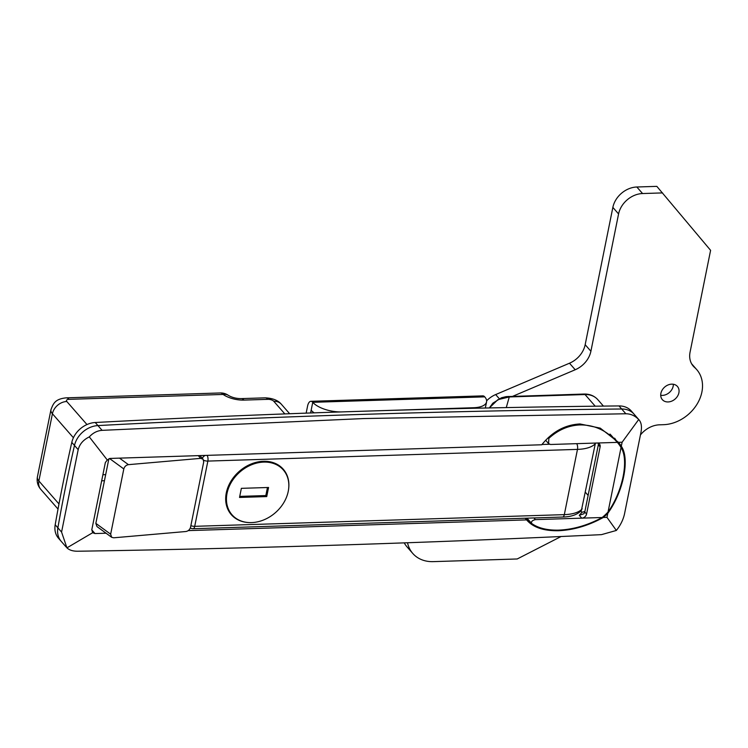 <?xml version="1.0" encoding="UTF-8"?>
<svg xmlns="http://www.w3.org/2000/svg" width="748" height="748" viewBox="0 0 748 748"><rect width="100%" height="100%" fill="white"/><g stroke="black" fill="none" stroke-linecap="round" stroke-linejoin="round"><path stroke-width="1.12" d="M580.009 423.957C565.095 424.733 552.342 431.661 541.758 444.77L110.152 458.431L107.291 460.011L89.302 436.897C83.346 439.796 79.643 444.06 78.185 449.679L61.57 532.062L66.927 547.854C69.321 550.135 72.911 551.257 77.717 551.229C250.758 548.565 425.341 543.039 601.476 534.642L616.343 530.454L606.965 517.354L607.778 513.343C623.411 491.829 630.087 458.711 621.308 446.238A60.12 47.638 138.8 0 0 618.484 442.339L600.242 428.127L580.009 423.957M527.116 520.505L526.611 519.897C533.044 527.405 543.665 531.015 558.476 530.725C573.492 530.07 588.442 525.648 603.337 517.466A60.12 47.638 138.8 0 0 607.778 513.343M617.137 442.133A60.12 47.638 138.8 0 0 614.622 438.16M616.343 530.454C620.401 525.395 623.103 519.991 624.449 514.241L641.055 431.858C642.008 426.248 641.223 422.134 638.708 419.506C635.005 415.72 630.723 413.803 625.852 413.766L363.949 418.553L102.093 430.343C97.221 430.698 92.958 432.886 89.302 436.897M625.852 413.766L621.682 408.997A22.272 17.643 -41.2 0 1 634.024 414.111A22.272 17.643 138.8 0 0 621.682 408.997A13360.748 10585.584 138.8 0 0 360.368 414.457A13360.748 10585.584 138.8 0 0 97.923 425.575A22.272 17.643 138.8 0 0 74.482 445.453A1781.437 1411.411 138.8 0 0 57.877 527.826A22.272 17.643 138.8 0 0 61.205 541.346A22.272 17.643 -41.2 0 1 57.877 527.826L61.57 532.062M606.965 517.354L603.337 517.466M621.308 446.238L622.112 442.227L638.708 419.506L639.082 419.899L631.34 411.045A22.272 17.643 138.8 0 0 618.998 405.93A13360.748 10585.584 138.8 0 0 357.684 411.391A13360.748 10585.584 138.8 0 0 95.239 422.508A22.272 17.643 138.8 0 0 71.799 442.386A1781.437 1411.411 138.8 0 0 55.193 524.759A22.272 17.643 138.8 0 0 58.522 538.28L66.273 547.134M622.112 442.227L618.484 442.339M106.066 533.212L95.005 533.558L92.621 532.735L66.927 547.854M92.687 532.8L91.808 529.734L105.356 462.516L107.291 460.011M78.185 449.679L74.482 445.453A22.272 17.643 -41.2 0 1 97.923 425.575L102.093 430.343M525.143 518.224L526.611 519.897L188.262 530.613M525.582 518.214A60.12 47.638 138.8 0 0 529.846 521.431M506.274 407.595L509.276 396.945L497.859 399.694L489.342 407.941L492.839 403.191L501.515 397.749L506.181 396.627L584.085 394.046C589.695 393.925 594.258 395.795 597.802 399.656A22.272 17.643 138.8 0 0 585.03 394.542L509.276 396.945A4.451 1.954 -91.8 0 0 508.341 396.449M284.838 413.915L273.759 401.255A4.451 1.889 11.4 0 0 267.971 399.339L243.979 400.096A17.812 7.555 -168.6 0 1 223.119 394.448A13.361 5.862 88.2 0 0 220.305 392.962A13.361 13.361 0 0 1 228.486 395.44L228.486 395.44A13.361 8.78 125.5 0 0 223.119 394.448L69.022 399.329A4.451 1.889 11.4 0 0 66.806 401.498L86.974 424.555M288.709 488.248A34.511 27.349 138.8 0 0 283.258 469.211A34.511 27.349 138.8 0 0 263.464 461.292A34.511 27.349 138.8 0 0 230.861 481.366A34.511 27.349 138.8 0 0 231.31 514.661A34.511 27.349 138.8 0 0 249.449 522.59M229.421 512.165A34.511 27.349 138.8 0 0 230.412 512.96M582.206 508.808A33.398 14.156 11.4 0 1 564.319 514.633L577.475 449.389L207.869 461.086L194.714 526.33L564.319 514.633A4.451 1.954 -91.8 0 1 562.674 517.036C571.126 516.877 577.363 514.689 581.392 510.473L595.427 443.068M281.697 468.098A34.511 27.349 138.8 0 0 281.033 467.014M533.922 517.953L535.381 519.617C532.155 520.421 530.921 521.711 531.688 523.488C538.326 528.2 547.368 530.407 558.803 530.117C573.277 529.5 587.75 525.292 602.196 517.504A59.232 46.928 138.8 0 0 608.03 512.062C622.794 491.202 629.096 459.936 621.046 447.51A59.232 46.928 138.8 0 0 617.352 442.377L611.761 435.981A59.232 46.928 138.8 0 0 609.975 434.083M617.352 442.377C606.843 430.568 594.398 424.752 580.009 424.939C568.536 425.416 558.148 429.885 548.854 438.337L548.583 443.592L550.528 444.49L617.352 442.377M596.913 443.022A4.451 3.525 -41.2 0 1 599.475 444.041A4.451 3.525 -41.2 0 1 600.12 446.846L586.563 514.072A4.451 3.525 -41.2 0 1 581.766 518.149L579.27 515.297L583.879 513.764L584.777 512.025L586.563 514.072M602.196 517.504L535.381 519.617M621.046 447.51L608.03 512.062M527.116 518.308L531.688 523.488M579.27 515.297L581.981 512.287L584.889 511.473M600.12 446.846L598.335 444.798L584.777 512.025M598.335 444.798L598.278 443.227M618.998 405.93L621.682 408.997A13360.748 10585.584 138.8 0 0 360.368 414.457A13360.748 10585.584 138.8 0 0 97.923 425.575L95.239 422.508M71.799 442.386L74.482 445.453A1781.437 1411.411 138.8 0 0 57.877 527.826L55.193 524.759M668.104 401.947A10.023 7.938 -41.2 0 1 662.354 399.656A10.023 7.938 -41.2 0 1 662.223 389.989A10.023 7.938 -41.2 0 1 671.695 384.154A10.023 7.938 -41.2 0 1 677.436 386.454A10.023 7.938 -41.2 0 1 677.566 396.122A10.023 7.938 -41.2 0 1 668.104 401.947M673.35 384.257A10.023 7.938 -41.2 0 1 662.382 395.402A10.023 7.938 -41.2 0 1 660.727 395.299M561.084 536.522L517.214 558.971L433.223 561.636A35.633 28.228 -41.2 0 1 412.784 553.464L407.062 546.919A35.633 28.228 -41.2 0 1 404.238 542.87M486.63 400.816A22.272 17.643 -41.2 0 1 495.662 394.57L569.49 363.21A22.272 17.643 138.8 0 0 585.17 344.697L612.855 207.402A22.272 17.643 -41.2 0 1 636.838 187L656.838 186.364L710.6 250.328L690.067 352.158A22.272 17.643 138.8 0 0 693.303 366.183A22.272 17.643 138.8 0 0 694.621 367.492A35.633 28.228 -41.2 0 1 696.715 369.596A35.633 28.228 -41.2 0 1 697.173 403.967A35.633 28.228 -41.2 0 1 663.523 424.686L659.521 424.817A22.272 17.643 138.8 0 0 640.503 434.869M512.698 396.309L575.212 369.755A22.272 17.643 138.8 0 0 590.901 351.242L618.577 213.947A22.272 17.643 -41.2 0 1 642.569 193.545L662.56 192.909M412.784 553.464A35.633 28.228 -41.2 0 1 407.538 542.749M95.847 523.366L110.657 534.184L111.658 537.298L96.969 526.564L95.847 523.366L108.881 458.73M110.657 534.184L123.813 468.94L109.535 458.515M111.658 537.298L113.696 537.803L185.934 531.51C188.29 531.061 189.833 529.631 190.553 527.218L203.708 461.974L203.119 459.235L200.688 458.356L128.441 464.658C126.085 465.106 124.533 466.537 123.813 468.94M341.686 411.905L473.68 407.725A22.272 9.434 11.4 0 0 486.565 401.9A22.272 9.434 11.4 0 0 484.732 396.861L312.748 402.312A22.272 9.434 11.4 0 0 341.686 411.905L341.686 411.914M310.598 412.98L312.748 402.312A8.911 3.908 -91.8 0 0 310.869 401.311A8.911 3.908 -91.8 0 0 307.568 406.127L306.156 413.13M314.16 412.849A22.272 9.434 -168.6 0 1 311.149 410.213M310.869 401.311L482.853 395.87A8.911 3.908 88.2 0 1 484.732 396.861M251.543 522.6A34.071 26.993 138.8 0 0 283.726 502.778A34.071 26.993 138.8 0 0 283.286 469.912A34.071 26.993 138.8 0 0 263.745 462.096A34.071 26.993 138.8 0 0 231.553 481.918A34.071 26.993 138.8 0 0 232.002 514.783A34.071 26.993 138.8 0 0 251.543 522.6M268.56 487.481L241.361 488.341L239.528 497.439L266.727 496.579L268.56 487.481M239.743 496.382L265.83 495.559L267.447 487.518M265.83 495.559L266.727 496.579M58.026 509.061L40.803 489.379A13.361 10.584 -41.2 0 1 38.868 480.964L52.416 413.747A17.812 7.555 -168.6 0 1 50.958 409.717L37.4 476.934A17.812 7.555 11.4 0 0 38.868 480.964L58.98 503.956M73.407 437.739L52.416 413.747A13.361 10.584 -41.2 0 1 66.806 401.498M595.221 406.192L585.03 394.542A4.451 1.954 -91.8 0 0 584.085 394.046M102.897 474.737L105.674 474.643M104.449 480.712L101.672 480.805M91.78 529.874L95.005 533.558M220.305 392.962L66.207 397.843A13.361 5.862 88.2 0 1 69.022 399.329M228.486 395.44C232.151 397.553 236.377 398.609 241.155 398.609A13.361 5.862 88.2 0 1 243.979 400.096M241.155 398.609L265.157 397.843A13.361 5.862 88.2 0 1 267.971 399.339M265.157 397.843C272.674 398.17 278.097 400.33 281.426 404.322A13.361 10.584 138.8 0 0 273.759 401.255M541.982 444.48L549.425 444.247M595.361 443.564A33.398 14.156 -168.6 0 1 577.475 449.389A4.451 1.954 -91.8 0 0 576.689 443.658M202.334 458.337A4.451 3.525 -41.2 0 1 205.335 455.42M562.674 517.036L193.059 528.743A4.451 1.954 -91.8 0 0 194.714 526.33A4.451 1.889 11.4 0 1 190.871 525.648M203.662 460.254A4.451 1.889 11.4 0 0 207.869 461.086A4.451 1.954 88.2 0 0 207.084 455.364M548.265 437.664L548.854 438.337M581.981 512.287L580.887 511.034M588.124 495.4L585.516 492.408M692.181 364.715L694.621 367.492M495.662 394.57L499.262 398.684M569.49 363.21L575.212 369.755M585.17 344.697L590.901 351.242M612.855 207.402L618.577 213.947M636.838 187L642.569 193.545M200.688 458.356L198.314 455.644M119.521 458.131L128.441 464.658M473.568 408.277L473.68 407.725M597.802 399.656L603.44 406.099M40.803 489.379C37.737 485.789 36.605 481.647 37.4 476.934M66.207 397.843C55.165 398.983 53.314 403.387 50.958 409.717M281.426 404.322L289.663 413.738M190.357 527.929A4.451 4.451 0 0 0 193.059 528.743M545.657 440.245L548.583 443.592M691.582 363.734L696.715 369.596M203.119 459.235L199.931 455.588M486.565 401.9L485.33 408.025M280.042 466.21L283.286 469.912M228.757 511.071L232.002 514.783"/></g></svg>
